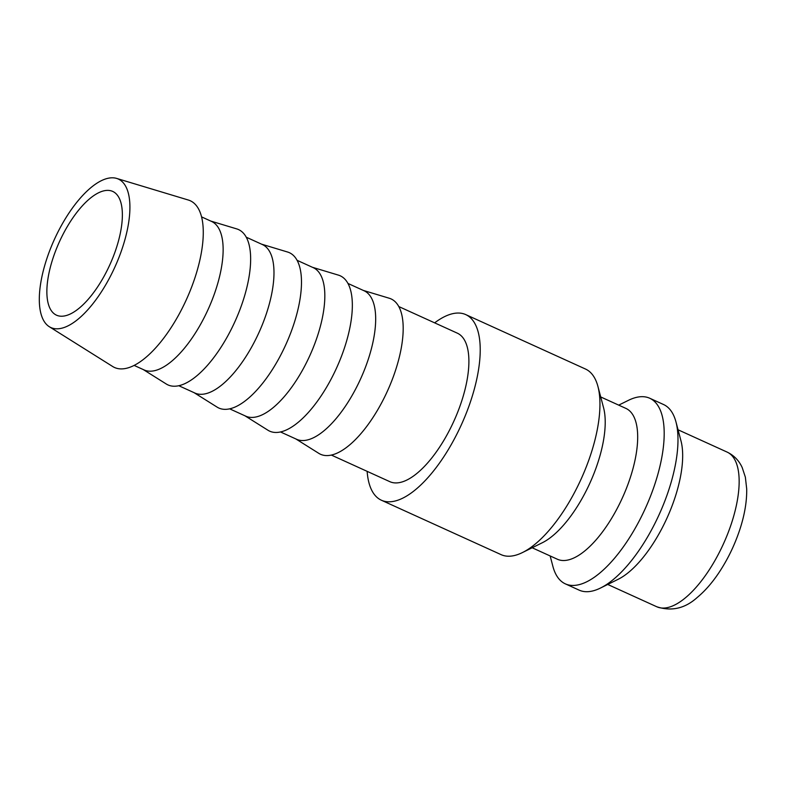 <?xml version="1.0" encoding="UTF-8"?>
<svg xmlns="http://www.w3.org/2000/svg" width="786" height="786" viewBox="0 0 786 786"><rect width="100%" height="100%" fill="white"/><g stroke="black" fill="none" stroke-linecap="round" stroke-linejoin="round"><path stroke-width="1.18" d="M381.397 500.23L501.104 554.651A101.944 41.56 -65.6 0 0 511.981 555.987A101.944 41.56 -65.6 0 0 522.435 552.568A101.944 41.56 -65.6 0 0 581.129 479.047A101.944 41.56 -65.6 0 0 597.94 386.476A101.944 41.56 -65.6 0 0 585.491 369.037L465.784 314.616A101.944 41.56 114.4 0 1 466.471 412.719A101.944 41.56 114.4 0 1 392.273 501.566A101.944 41.56 114.4 0 1 381.397 500.23A101.944 41.56 114.4 0 1 367.141 471.345M434.648 322.85A101.944 41.56 114.4 0 1 454.917 313.27A101.944 41.56 114.4 0 1 465.784 314.616M522.435 552.568L542.232 542.782A82.835 33.769 -65.6 0 0 589.922 483.046A82.835 33.769 -65.6 0 0 603.589 407.836L597.94 386.476M532.151 547.763L557.392 559.239A82.835 33.769 -65.6 0 0 566.225 560.33A82.835 33.769 -65.6 0 0 626.511 488.135A82.835 33.769 -65.6 0 0 625.951 408.425L600.71 396.95M550.151 555.948L552.912 566.421A101.944 41.56 -65.6 0 0 565.37 583.87A101.944 41.56 -65.6 0 0 576.246 585.206A101.944 41.56 -65.6 0 0 650.444 496.349A101.944 41.56 -65.6 0 0 649.757 398.256A101.944 41.56 -65.6 0 0 638.88 396.91A101.944 41.56 -65.6 0 0 628.427 400.339L618.71 405.134M565.37 583.87L579.135 590.129A101.944 41.56 -65.6 0 0 590.011 591.475A101.944 41.56 -65.6 0 0 600.465 588.046A101.944 41.56 -65.6 0 0 659.169 514.525A101.944 41.56 -65.6 0 0 675.98 421.954A101.944 41.56 -65.6 0 0 663.531 404.515L649.757 398.256M600.465 588.046L618.071 579.341A84.957 34.633 -65.6 0 0 666.99 518.072A84.957 34.633 -65.6 0 0 681 440.936L675.98 421.954M49.253 326.681L112.703 366.522A91.569 37.335 -65.6 0 0 124.276 368.693A91.569 37.335 -65.6 0 0 191.823 286.566A91.569 37.335 -65.6 0 0 188.394 200.047L116.662 178.422A81.557 33.248 -65.6 0 0 109.667 177.99A81.557 33.248 -65.6 0 0 51.139 247.001A81.557 33.248 -65.6 0 0 49.253 326.681A81.557 33.248 -65.6 0 0 59.559 328.627A81.557 33.248 -65.6 0 0 119.718 255.47A81.557 33.248 -65.6 0 0 116.662 178.422M134.111 365.402L144.084 369.931A81.557 33.248 -65.6 0 0 152.779 371.012A81.557 33.248 -65.6 0 0 212.141 299.918A81.557 33.248 -65.6 0 0 211.591 221.446L201.619 216.907M143.249 369.558L166.268 384A85.31 34.781 -65.6 0 0 177.047 386.034A85.31 34.781 -65.6 0 0 239.976 309.517A85.31 34.781 -65.6 0 0 236.782 228.913L210.756 221.062M178.795 385.72L194.928 393.049A81.557 33.248 -65.6 0 0 203.623 394.12A81.557 33.248 -65.6 0 0 262.986 323.036A81.557 33.248 -65.6 0 0 262.436 244.564L246.303 237.225M194.093 392.676L217.113 407.119A85.31 34.781 -65.6 0 0 227.891 409.152A85.31 34.781 -65.6 0 0 290.82 332.625A85.31 34.781 -65.6 0 0 287.627 252.031L261.61 244.181M229.64 408.828L245.772 416.167A81.557 33.248 -65.6 0 0 254.477 417.238A81.557 33.248 -65.6 0 0 313.83 346.154A81.557 33.248 -65.6 0 0 313.28 267.672L297.147 260.343M244.947 415.794L267.957 430.237A85.31 34.781 -65.6 0 0 278.745 432.271A85.31 34.781 -65.6 0 0 341.674 355.744A85.31 34.781 -65.6 0 0 338.471 275.139L312.455 267.299M280.484 431.946L296.617 439.286A81.557 33.248 -65.6 0 0 305.322 440.356A81.557 33.248 -65.6 0 0 364.675 369.273A81.557 33.248 -65.6 0 0 364.134 290.791L348.002 283.461M295.791 438.902L318.811 453.355A85.31 34.781 -65.6 0 0 329.589 455.389A85.31 34.781 -65.6 0 0 392.519 378.862A85.31 34.781 -65.6 0 0 389.316 298.258L363.299 290.417M398.846 306.579L457.354 333.176A81.557 33.248 114.4 0 1 457.894 411.658A81.557 33.248 114.4 0 1 398.541 482.742A81.557 33.248 114.4 0 1 389.836 481.671L331.338 455.065M105.491 190.536A67.969 27.707 114.4 0 1 112.742 191.43A67.969 27.707 114.4 0 1 113.204 256.835A67.969 27.707 114.4 0 1 63.735 316.07A67.969 27.707 114.4 0 1 56.484 315.176A67.969 27.707 114.4 0 1 56.032 249.781A67.969 27.707 114.4 0 1 105.491 190.536M727.119 452.088C733.996 455.428 739.037 460.596 742.22 467.611L745.364 477.171L746.7 488.951C746.916 501.625 744.538 515.41 739.567 530.324C734.379 545.749 727.394 560.025 718.62 573.141C711.988 582.996 704.895 591.082 697.32 597.389C685.078 608.482 671.568 611.606 656.791 606.763A84.957 34.633 -65.6 0 0 665.85 607.883A84.957 34.633 -65.6 0 0 731.314 523.849A84.957 34.633 -65.6 0 0 727.119 452.088L678.043 429.785M656.791 606.763L607.725 584.46"/></g></svg>
